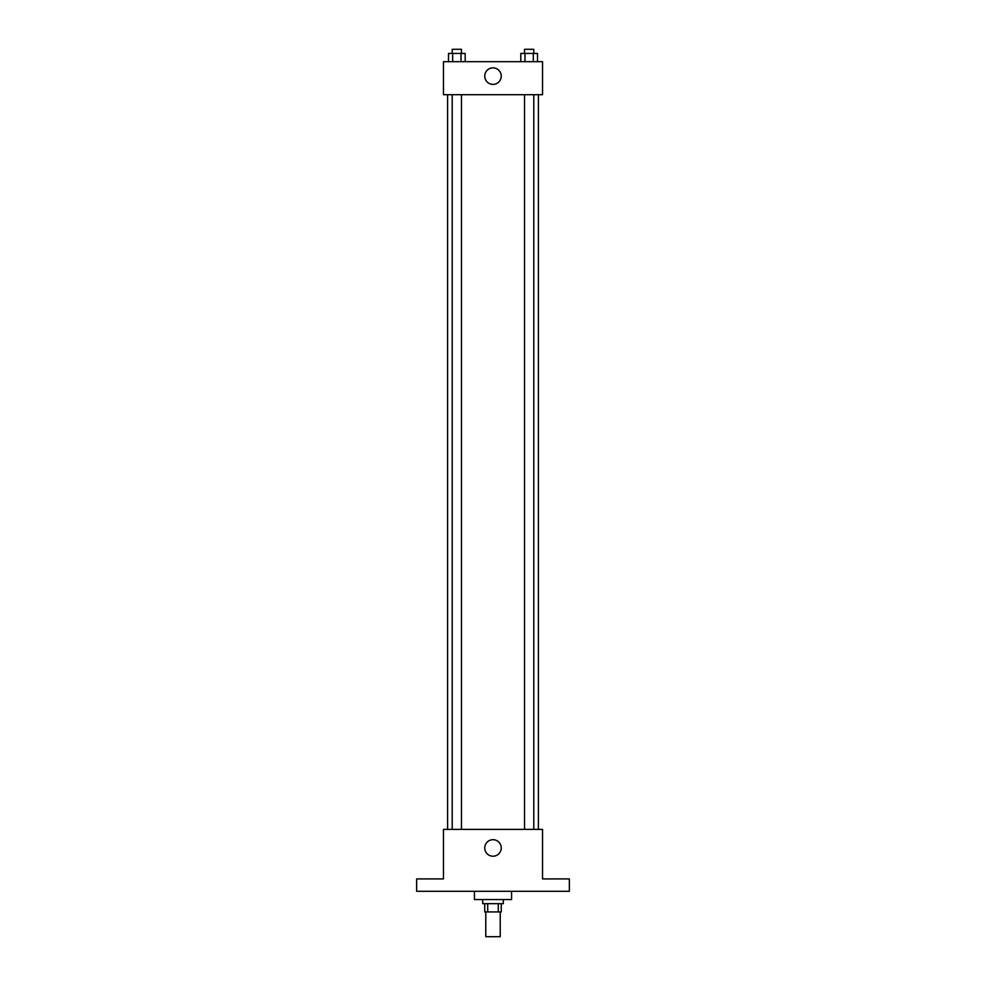 <?xml version="1.0" encoding="UTF-8"?>
<svg xmlns="http://www.w3.org/2000/svg" width="986" height="986" viewBox="0 0 986 986"><rect width="100%" height="100%" fill="white"/><g stroke="black" fill="none" stroke-linecap="round" stroke-linejoin="round"><path stroke-width="1.48" d="M485.778 911.939L485.778 936.7L500.222 936.7L500.222 911.939M498.3 903.681L498.3 911.939L484.742 911.939L484.742 903.681M498.3 911.939L501.258 911.939L501.258 903.681M503.316 899.552L503.316 903.681L482.684 903.681L482.684 899.552M487.7 903.681L487.7 911.939M474.426 891.295L474.426 899.552L511.574 899.552L511.574 891.295M569.353 891.295L416.647 891.295L416.647 878.92L443.466 878.92L443.466 829.386L542.534 829.386L542.534 878.92L569.353 878.92L569.353 891.295M501.258 847.96A8.258 8.258 0 0 1 488.871 855.108A8.258 8.258 0 0 1 488.871 840.812A8.258 8.258 0 0 1 501.258 847.96M538.405 94.705L538.405 829.386M524.515 829.386L524.515 94.705M461.485 94.705L461.485 829.386M542.534 94.705L443.466 94.705L443.466 61.687L542.534 61.687L542.534 94.705M501.258 76.132A8.258 8.258 0 0 1 488.871 83.28A8.258 8.258 0 0 1 488.871 68.983A8.258 8.258 0 0 1 501.258 76.132M537.493 61.687L537.493 53.429L520.818 53.429L520.818 61.687M533.327 53.429L533.327 61.687M524.983 53.429L524.983 61.687M524.515 53.429L524.515 49.3L533.796 49.3L533.796 53.429M465.182 61.687L465.182 53.429L448.507 53.429L448.507 61.687M461.017 53.429L461.017 61.687M452.673 53.429L452.673 61.687M452.204 53.429L452.204 49.3L461.485 49.3L461.485 53.429M447.595 94.705L447.595 829.386M533.796 829.386L533.796 94.705M452.204 94.705L452.204 829.386"/></g></svg>
